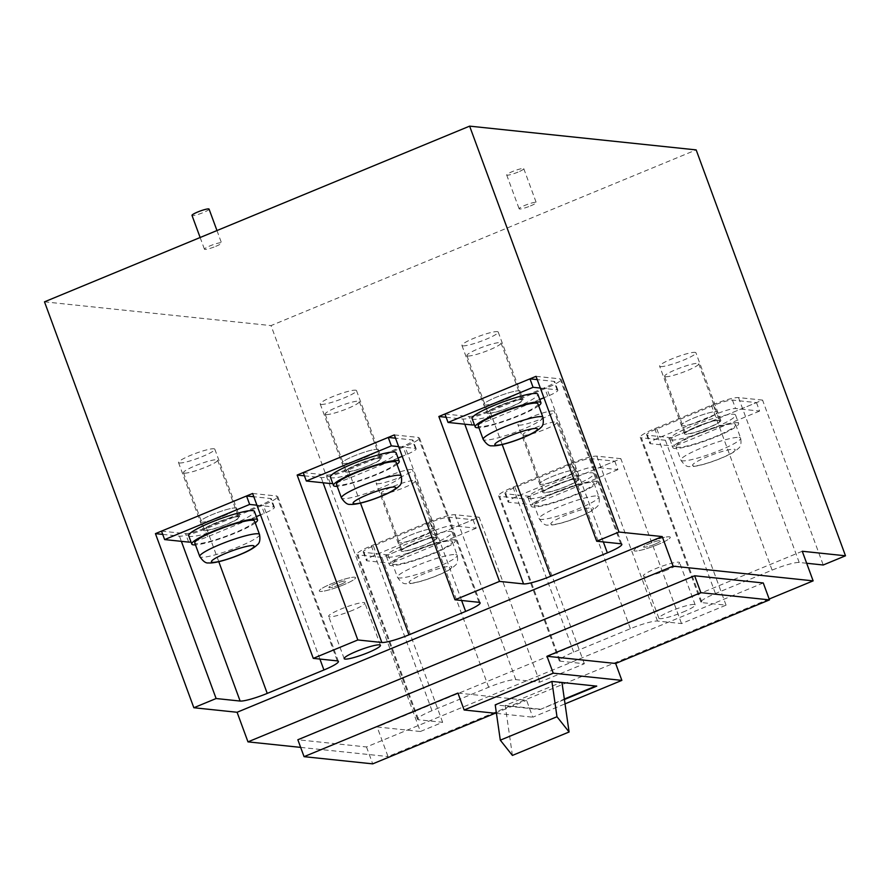 <?xml version="1.0" encoding="UTF-8"?>
<svg xmlns="http://www.w3.org/2000/svg" width="890" height="890" viewBox="0 0 890 890"><rect width="100%" height="100%" fill="white"/><g stroke="black" fill="none" stroke-linecap="round" stroke-linejoin="round"><path stroke-width="0.67" stroke-dasharray="4.45 3.34" d="M388.04 554.893L364.021 552.367L367.125 560.822L391.155 563.348L388.04 554.893L473.068 519.749L449.05 517.224A15.92 2.214 159.8 0 0 430.07 522.586L373.388 546.004A15.92 2.214 159.8 0 0 363.242 552.011A15.92 2.214 159.8 0 0 364.021 552.367M473.068 519.749L476.183 528.204L452.153 525.69A15.92 2.214 159.8 0 0 433.174 531.041L376.492 554.459A15.92 2.214 159.8 0 0 366.357 560.466A15.92 2.214 159.8 0 0 367.125 560.822M476.183 528.204L391.155 563.348M402.046 551.377A19.335 2.692 -20.2 0 1 401.112 550.943A19.335 2.692 -20.2 0 1 415.841 542.678A19.335 2.692 -20.2 0 1 436.456 537.148A19.335 2.692 -20.2 0 1 437.402 537.582A19.335 2.692 -20.2 0 1 422.672 545.848A19.335 2.692 -20.2 0 1 402.046 551.377M398.931 542.922A19.335 2.692 -20.2 0 1 397.997 542.488A19.335 2.692 -20.2 0 1 412.726 534.222A19.335 2.692 -20.2 0 1 433.352 528.693A19.335 2.692 -20.2 0 1 434.287 529.127A19.335 2.692 -20.2 0 1 419.557 537.393A19.335 2.692 -20.2 0 1 398.931 542.922A19.335 2.692 159.8 0 0 419.557 537.393A19.335 2.692 159.8 0 0 434.287 529.127A19.335 2.692 159.8 0 0 433.352 528.693A19.335 2.692 159.8 0 0 412.726 534.222A19.335 2.692 159.8 0 0 397.997 542.488A19.335 2.692 159.8 0 0 398.931 542.922M671.46 437.758L647.442 435.232L650.546 443.687L674.576 446.213L671.46 437.758L756.489 402.614L732.459 400.088A15.92 2.214 159.8 0 0 713.491 405.44L656.798 428.869A15.92 2.214 159.8 0 0 646.663 434.876A15.92 2.214 159.8 0 0 647.442 435.232M756.489 402.614L759.604 411.069L735.574 408.543A15.92 2.214 159.8 0 0 716.595 413.906L659.913 437.324A15.92 2.214 159.8 0 0 649.778 443.331A15.92 2.214 159.8 0 0 650.546 443.687M759.604 411.069L674.576 446.213M685.467 434.242A19.335 2.692 -20.2 0 1 684.521 433.808A19.335 2.692 -20.2 0 1 699.262 425.542A19.335 2.692 -20.2 0 1 719.877 420.013A19.335 2.692 -20.2 0 1 720.822 420.447A19.335 2.692 -20.2 0 1 706.082 428.713A19.335 2.692 -20.2 0 1 685.467 434.242M682.352 425.787A19.335 2.692 -20.2 0 1 681.417 425.342A19.335 2.692 -20.2 0 1 696.147 417.087A19.335 2.692 -20.2 0 1 716.773 411.558A19.335 2.692 -20.2 0 1 717.707 411.992A19.335 2.692 -20.2 0 1 702.978 420.258A19.335 2.692 -20.2 0 1 682.352 425.787A19.335 2.692 159.8 0 0 702.978 420.258A19.335 2.692 159.8 0 0 717.707 411.992A19.335 2.692 159.8 0 0 716.773 411.558A19.335 2.692 159.8 0 0 696.147 417.087A19.335 2.692 159.8 0 0 681.417 425.342A19.335 2.692 159.8 0 0 682.352 425.787M303.223 472.557L327.253 475.071A15.92 2.214 -20.2 0 0 346.221 469.72L402.903 446.291A15.92 2.214 -20.2 0 0 413.049 440.294A15.92 2.214 -20.2 0 0 412.27 439.938L395.527 438.18M398.642 446.635L415.385 448.393A15.92 2.214 -20.2 0 1 416.153 448.749A15.92 2.214 -20.2 0 1 406.018 454.757L402.202 456.325M398.053 458.05L349.336 478.175A15.92 2.214 -20.2 0 1 332.715 483.37M342.939 463.612A19.335 2.692 159.8 0 0 363.565 458.083A19.335 2.692 159.8 0 0 378.295 449.817A19.335 2.692 159.8 0 0 377.36 449.383A19.335 2.692 159.8 0 0 356.734 454.912A19.335 2.692 159.8 0 0 342.005 463.178A19.335 2.692 159.8 0 0 342.939 463.612A19.335 2.692 159.8 0 0 363.565 458.083A19.335 2.692 159.8 0 0 378.295 449.817A19.335 2.692 159.8 0 0 377.36 449.383A19.335 2.692 159.8 0 0 356.734 454.912A19.335 2.692 159.8 0 0 342.005 463.178A19.335 2.692 159.8 0 0 342.939 463.612M346.054 472.067A19.335 2.692 159.8 0 0 366.68 466.538A19.335 2.692 159.8 0 0 381.409 458.272A19.335 2.692 159.8 0 0 380.475 457.838A19.335 2.692 159.8 0 0 359.849 463.367A19.335 2.692 159.8 0 0 345.12 471.633A19.335 2.692 159.8 0 0 346.054 472.067M444.933 413.984L468.952 416.509A15.92 2.214 -20.2 0 0 487.931 411.158L544.613 387.728A15.92 2.214 -20.2 0 0 554.759 381.721A15.92 2.214 -20.2 0 0 553.981 381.365L537.237 379.607M540.341 388.062L557.096 389.82A15.92 2.214 -20.2 0 1 557.863 390.187A15.92 2.214 -20.2 0 1 547.728 396.184L543.912 397.763M539.752 399.476L491.046 419.613A15.92 2.214 -20.2 0 1 474.426 424.808M484.649 405.039A19.335 2.692 159.8 0 0 505.275 399.51A19.335 2.692 159.8 0 0 520.005 391.255A19.335 2.692 159.8 0 0 519.07 390.821A19.335 2.692 159.8 0 0 498.445 396.35A19.335 2.692 159.8 0 0 483.715 404.605A19.335 2.692 159.8 0 0 484.649 405.039A19.335 2.692 159.8 0 0 505.275 399.51A19.335 2.692 159.8 0 0 520.005 391.255A19.335 2.692 159.8 0 0 519.07 390.821A19.335 2.692 159.8 0 0 498.445 396.35A19.335 2.692 159.8 0 0 483.715 404.605A19.335 2.692 159.8 0 0 484.649 405.039M487.764 413.494A19.335 2.692 159.8 0 0 508.39 407.965A19.335 2.692 159.8 0 0 523.12 399.71A19.335 2.692 159.8 0 0 522.174 399.276A19.335 2.692 159.8 0 0 501.56 404.805A19.335 2.692 159.8 0 0 486.83 413.06A19.335 2.692 159.8 0 0 487.764 413.494M529.75 496.32L505.731 493.805L508.835 502.26L532.865 504.775L529.75 496.32L614.779 461.176L590.749 458.661A15.92 2.214 159.8 0 0 571.781 464.013L515.099 487.442A15.92 2.214 159.8 0 0 504.953 493.438A15.92 2.214 159.8 0 0 505.731 493.805M614.779 461.176L617.894 469.642L593.864 467.117A15.92 2.214 159.8 0 0 574.884 472.468L518.202 495.897A15.92 2.214 159.8 0 0 508.068 501.893A15.92 2.214 159.8 0 0 508.835 502.26M617.894 469.642L532.865 504.775M543.757 492.804A19.335 2.692 -20.2 0 1 542.811 492.37A19.335 2.692 -20.2 0 1 557.552 484.116A19.335 2.692 -20.2 0 1 578.166 478.586A19.335 2.692 -20.2 0 1 579.112 479.02A19.335 2.692 -20.2 0 1 564.371 487.275A19.335 2.692 -20.2 0 1 543.757 492.804M540.642 484.349A19.335 2.692 -20.2 0 1 539.707 483.915A19.335 2.692 -20.2 0 1 554.437 475.649A19.335 2.692 -20.2 0 1 575.062 470.131A19.335 2.692 -20.2 0 1 575.997 470.565A19.335 2.692 -20.2 0 1 561.267 478.82A19.335 2.692 -20.2 0 1 540.642 484.349A19.335 2.692 159.8 0 0 561.267 478.82A19.335 2.692 159.8 0 0 575.997 470.565A19.335 2.692 159.8 0 0 575.062 470.131A19.335 2.692 159.8 0 0 554.437 475.649A19.335 2.692 159.8 0 0 539.707 483.915A19.335 2.692 159.8 0 0 540.642 484.349M161.513 531.119L185.543 533.644A15.92 2.214 -20.2 0 0 204.511 528.293L261.204 504.864A15.92 2.214 -20.2 0 0 271.339 498.856A15.92 2.214 -20.2 0 0 270.56 498.5L253.817 496.742M256.932 505.197L273.675 506.955A15.92 2.214 -20.2 0 1 274.454 507.322A15.92 2.214 -20.2 0 1 264.308 513.319L260.492 514.898M256.342 516.612L207.626 536.748A15.92 2.214 -20.2 0 1 191.005 541.943M201.229 522.174A19.335 2.692 159.8 0 0 221.855 516.645A19.335 2.692 159.8 0 0 236.584 508.39A19.335 2.692 159.8 0 0 235.65 507.956A19.335 2.692 159.8 0 0 215.024 513.486A19.335 2.692 159.8 0 0 200.294 521.74A19.335 2.692 159.8 0 0 201.229 522.174A19.335 2.692 159.8 0 0 221.855 516.645A19.335 2.692 159.8 0 0 236.584 508.39A19.335 2.692 159.8 0 0 235.65 507.956A19.335 2.692 159.8 0 0 215.024 513.486A19.335 2.692 159.8 0 0 200.294 521.74A19.335 2.692 159.8 0 0 201.229 522.174M204.344 530.629A19.335 2.692 159.8 0 0 224.97 525.1A19.335 2.692 159.8 0 0 239.699 516.845A19.335 2.692 159.8 0 0 238.765 516.411A19.335 2.692 159.8 0 0 218.139 521.941A19.335 2.692 159.8 0 0 203.41 530.195A19.335 2.692 159.8 0 0 204.344 530.629M453.544 539.83A35.033 4.873 -20.2 0 1 455.246 540.619A35.033 4.873 -20.2 0 1 428.546 555.594A35.033 4.873 -20.2 0 1 391.188 565.606A35.033 4.873 -20.2 0 1 389.486 564.816A35.033 4.873 -20.2 0 1 416.175 549.853A35.033 4.873 -20.2 0 1 453.544 539.83M388.073 557.151A35.033 4.873 159.8 0 0 425.442 547.128A35.033 4.873 159.8 0 0 452.131 532.164A35.033 4.873 159.8 0 0 450.429 531.375A35.033 4.873 159.8 0 0 413.071 541.398A35.033 4.873 159.8 0 0 386.382 556.361A35.033 4.873 159.8 0 0 388.073 557.151M435.444 537.571A18.201 2.536 159.8 0 0 416.042 542.778A18.201 2.536 159.8 0 0 402.18 550.543A18.201 2.536 159.8 0 0 403.059 550.955A18.201 2.536 159.8 0 0 422.472 545.759A18.201 2.536 159.8 0 0 436.334 537.983A18.201 2.536 159.8 0 0 435.444 537.571M382.055 493.872A18.201 2.536 -20.2 0 1 381.176 493.472A18.201 2.536 -20.2 0 1 395.038 485.695A18.201 2.536 -20.2 0 1 414.451 480.489A18.201 2.536 -20.2 0 1 415.33 480.9A18.201 2.536 -20.2 0 1 401.468 488.677A18.201 2.536 -20.2 0 1 382.055 493.872M450.707 541.009A31.851 4.428 -20.2 0 1 452.253 541.721A31.851 4.428 -20.2 0 1 427.99 555.327A31.851 4.428 -20.2 0 1 394.025 564.438A31.851 4.428 -20.2 0 1 392.479 563.715A31.851 4.428 -20.2 0 1 416.743 550.109A31.851 4.428 -20.2 0 1 450.707 541.009M595.254 481.268A35.033 4.873 -20.2 0 1 596.945 482.057A35.033 4.873 -20.2 0 1 570.256 497.021A35.033 4.873 -20.2 0 1 532.899 507.033A35.033 4.873 -20.2 0 1 531.197 506.243A35.033 4.873 -20.2 0 1 557.885 491.28A35.033 4.873 -20.2 0 1 595.254 481.268M529.784 498.578A35.033 4.873 159.8 0 0 567.153 488.566A35.033 4.873 159.8 0 0 593.841 473.602A35.033 4.873 159.8 0 0 592.139 472.812A35.033 4.873 159.8 0 0 554.782 482.825A35.033 4.873 159.8 0 0 528.082 497.788A35.033 4.873 159.8 0 0 529.784 498.578M577.154 478.998A18.201 2.536 159.8 0 0 557.752 484.205A18.201 2.536 159.8 0 0 543.879 491.981A18.201 2.536 159.8 0 0 544.769 492.393A18.201 2.536 159.8 0 0 564.171 487.186A18.201 2.536 159.8 0 0 578.044 479.41A18.201 2.536 159.8 0 0 577.154 478.998M523.765 435.31A18.201 2.536 -20.2 0 1 522.886 434.899A18.201 2.536 -20.2 0 1 536.748 427.122A18.201 2.536 -20.2 0 1 556.161 421.927A18.201 2.536 -20.2 0 1 557.04 422.327A18.201 2.536 -20.2 0 1 543.178 430.104A18.201 2.536 -20.2 0 1 523.765 435.31M592.417 482.436A31.851 4.428 -20.2 0 1 593.964 483.159A31.851 4.428 -20.2 0 1 569.7 496.765A31.851 4.428 -20.2 0 1 535.736 505.865A31.851 4.428 -20.2 0 1 534.189 505.153A31.851 4.428 -20.2 0 1 558.453 491.547A31.851 4.428 -20.2 0 1 592.417 482.436M736.953 422.694A35.033 4.873 -20.2 0 1 738.656 423.484A35.033 4.873 -20.2 0 1 711.967 438.447A35.033 4.873 -20.2 0 1 674.609 448.471A35.033 4.873 -20.2 0 1 672.907 447.681A35.033 4.873 -20.2 0 1 699.596 432.718A35.033 4.873 -20.2 0 1 736.953 422.694M671.494 440.016A35.033 4.873 159.8 0 0 708.863 429.992A35.033 4.873 159.8 0 0 735.552 415.029A35.033 4.873 159.8 0 0 733.85 414.239A35.033 4.873 159.8 0 0 696.481 424.252A35.033 4.873 159.8 0 0 669.792 439.226A35.033 4.873 159.8 0 0 671.494 440.016M718.864 420.436A18.201 2.536 159.8 0 0 699.462 425.631A18.201 2.536 159.8 0 0 685.589 433.408A18.201 2.536 159.8 0 0 686.479 433.819A18.201 2.536 159.8 0 0 705.881 428.613A18.201 2.536 159.8 0 0 719.754 420.848A18.201 2.536 159.8 0 0 718.864 420.436M665.475 376.737A18.201 2.536 -20.2 0 1 664.596 376.325A18.201 2.536 -20.2 0 1 678.458 368.56A18.201 2.536 -20.2 0 1 697.86 363.354A18.201 2.536 -20.2 0 1 698.75 363.765A18.201 2.536 -20.2 0 1 684.888 371.542A18.201 2.536 -20.2 0 1 665.475 376.737M734.128 423.874A31.851 4.428 -20.2 0 1 735.674 424.586A31.851 4.428 -20.2 0 1 711.41 438.192A31.851 4.428 -20.2 0 1 677.446 447.292A31.851 4.428 -20.2 0 1 675.899 446.58A31.851 4.428 -20.2 0 1 700.163 432.974A31.851 4.428 -20.2 0 1 734.128 423.874M538.673 405.751A35.033 4.873 -20.2 0 1 509.77 419.413A35.033 4.873 -20.2 0 1 478.898 427.745M472.089 418.478A35.033 4.873 159.8 0 0 473.792 419.268A35.033 4.873 159.8 0 0 511.16 409.255A35.033 4.873 159.8 0 0 537.849 394.292M521.162 399.688A18.201 2.536 159.8 0 0 501.76 404.894A18.201 2.536 159.8 0 0 487.887 412.671A18.201 2.536 159.8 0 0 488.777 413.082A18.201 2.536 159.8 0 0 508.19 407.876A18.201 2.536 159.8 0 0 522.052 400.099A18.201 2.536 159.8 0 0 521.162 399.688M467.773 356A18.201 2.536 -20.2 0 1 466.894 355.588A18.201 2.536 -20.2 0 1 480.756 347.812A18.201 2.536 -20.2 0 1 500.169 342.617A18.201 2.536 -20.2 0 1 501.048 343.017A18.201 2.536 -20.2 0 1 487.186 350.793A18.201 2.536 -20.2 0 1 467.773 356M537.972 403.849A31.851 4.428 -20.2 0 1 513.708 417.455A31.851 4.428 -20.2 0 1 479.743 426.555A31.851 4.428 -20.2 0 1 478.197 425.843M396.962 464.324A35.033 4.873 -20.2 0 1 368.06 477.986A35.033 4.873 -20.2 0 1 337.188 486.307M330.39 477.051A35.033 4.873 159.8 0 0 332.081 477.841A35.033 4.873 159.8 0 0 369.45 467.829A35.033 4.873 159.8 0 0 396.139 452.854M379.463 458.261A18.201 2.536 159.8 0 0 360.05 463.468A18.201 2.536 159.8 0 0 346.188 471.233A18.201 2.536 159.8 0 0 347.067 471.644A18.201 2.536 159.8 0 0 366.48 466.449A18.201 2.536 159.8 0 0 380.341 458.673A18.201 2.536 159.8 0 0 379.463 458.261M326.063 414.562A18.201 2.536 -20.2 0 1 325.184 414.161A18.201 2.536 -20.2 0 1 339.046 406.385A18.201 2.536 -20.2 0 1 358.459 401.179A18.201 2.536 -20.2 0 1 359.338 401.59A18.201 2.536 -20.2 0 1 345.476 409.367A18.201 2.536 -20.2 0 1 326.063 414.562M396.261 462.411A31.851 4.428 -20.2 0 1 371.998 476.017A31.851 4.428 -20.2 0 1 338.033 485.128A31.851 4.428 -20.2 0 1 336.487 484.405M255.252 522.886A35.033 4.873 -20.2 0 1 226.349 536.559A35.033 4.873 -20.2 0 1 195.477 544.88M188.68 535.613A35.033 4.873 159.8 0 0 190.382 536.403A35.033 4.873 159.8 0 0 227.74 526.391A35.033 4.873 159.8 0 0 254.429 511.427M237.752 516.823A18.201 2.536 159.8 0 0 218.339 522.029A18.201 2.536 159.8 0 0 204.478 529.806A18.201 2.536 159.8 0 0 205.356 530.218A18.201 2.536 159.8 0 0 224.769 525.011A18.201 2.536 159.8 0 0 238.631 517.235A18.201 2.536 159.8 0 0 237.752 516.823M184.352 473.135A18.201 2.536 -20.2 0 1 183.474 472.724A18.201 2.536 -20.2 0 1 197.335 464.947A18.201 2.536 -20.2 0 1 216.748 459.752A18.201 2.536 -20.2 0 1 217.627 460.163A18.201 2.536 -20.2 0 1 203.766 467.929A18.201 2.536 -20.2 0 1 184.352 473.135M254.551 520.984A31.851 4.428 -20.2 0 1 230.288 534.59A31.851 4.428 -20.2 0 1 196.323 543.69A31.851 4.428 -20.2 0 1 194.777 542.978M209.072 209.106A9.1 1.268 -20.2 0 1 203.276 212.543A9.1 1.268 -20.2 0 1 191.995 215.391M340.18 584.608A9.1 1.268 -20.2 0 1 328.888 587.467A9.1 1.268 -20.2 0 1 334.684 584.04A9.1 1.268 -20.2 0 1 345.976 581.181A9.1 1.268 -20.2 0 1 340.18 584.608A9.1 1.268 -20.2 0 1 328.888 587.467A9.1 1.268 -20.2 0 1 334.684 584.04A9.1 1.268 -20.2 0 1 345.976 581.181A9.1 1.268 -20.2 0 1 340.18 584.608M343.262 584.941A19.335 2.692 -20.2 0 1 319.288 591.005A19.335 2.692 -20.2 0 1 331.603 583.718A19.335 2.692 -20.2 0 1 355.577 577.643A19.335 2.692 -20.2 0 1 343.262 584.941A19.335 2.692 -20.2 0 1 319.288 591.005A19.335 2.692 -20.2 0 1 331.603 583.718A19.335 2.692 -20.2 0 1 355.577 577.643A19.335 2.692 -20.2 0 1 343.262 584.941M352.596 610.306A19.335 2.692 -20.2 0 1 328.621 616.37A19.335 2.692 -20.2 0 1 340.937 609.083A19.335 2.692 -20.2 0 1 364.911 603.019A19.335 2.692 -20.2 0 1 352.596 610.306M517.98 172.115A9.1 1.268 -20.2 0 1 506.688 174.974A9.1 1.268 -20.2 0 1 512.484 171.547A9.1 1.268 -20.2 0 1 523.776 168.688A9.1 1.268 -20.2 0 1 517.98 172.115M654.873 544.191A9.1 1.268 -20.2 0 1 643.592 547.05A9.1 1.268 -20.2 0 1 649.389 543.612A9.1 1.268 -20.2 0 1 660.669 540.764A9.1 1.268 -20.2 0 1 654.873 544.191A9.1 1.268 -20.2 0 1 643.592 547.05A9.1 1.268 -20.2 0 1 649.389 543.612A9.1 1.268 -20.2 0 1 660.669 540.764A9.1 1.268 -20.2 0 1 654.873 544.191M657.966 544.513A19.335 2.692 -20.2 0 1 633.98 550.576A19.335 2.692 -20.2 0 1 646.296 543.289A19.335 2.692 -20.2 0 1 670.27 537.226A19.335 2.692 -20.2 0 1 657.966 544.513A19.335 2.692 -20.2 0 1 633.98 550.576A19.335 2.692 -20.2 0 1 646.296 543.289A19.335 2.692 -20.2 0 1 670.27 537.226A19.335 2.692 -20.2 0 1 657.966 544.513M667.3 569.889A19.335 2.692 -20.2 0 1 643.314 575.952A19.335 2.692 -20.2 0 1 655.63 568.666A19.335 2.692 -20.2 0 1 679.604 562.602A19.335 2.692 -20.2 0 1 667.3 569.889M769.183 599.026L388.018 756.556L377.126 726.963L420.369 731.502L271.027 325.595L696.158 149.898M802.257 551.255L377.126 726.963M806.674 563.259L799.209 562.48A22.751 3.171 159.8 0 0 772.097 570.123L715.415 593.552A22.751 3.171 159.8 0 0 700.931 602.13A22.751 3.171 159.8 0 0 702.032 602.641L726.062 605.156L681.518 623.567L657.499 621.042A22.751 3.171 159.8 0 0 630.387 628.696L573.705 652.125A22.751 3.171 159.8 0 0 559.22 660.692A22.751 3.171 159.8 0 0 560.322 661.203L584.352 663.729L539.818 682.14L515.788 679.615A22.751 3.171 159.8 0 0 488.677 687.258L431.995 710.687A22.751 3.171 159.8 0 0 417.51 719.265A22.751 3.171 159.8 0 0 418.611 719.776L442.642 722.302L420.369 731.502M682.852 612.164A19.335 2.692 159.8 0 0 695.168 604.877A19.335 2.692 159.8 0 0 671.182 610.941A19.335 2.692 159.8 0 0 658.878 618.227A19.335 2.692 159.8 0 0 682.852 612.164M726.062 605.156L665.386 440.261L762.563 400.099L823.228 564.994M584.352 663.729L523.676 498.834L620.853 458.673L681.518 623.567M442.642 722.302L381.977 557.396L479.143 517.235L539.818 682.14M44.5 301.832L271.027 325.595M530.418 205.946A9.1 1.268 159.8 0 0 536.214 202.508A9.1 1.268 159.8 0 0 524.933 205.368A9.1 1.268 159.8 0 0 519.137 208.794A9.1 1.268 159.8 0 0 530.418 205.946M215.725 246.363A9.1 1.268 159.8 0 0 221.521 242.937A9.1 1.268 159.8 0 0 210.24 245.785A9.1 1.268 159.8 0 0 204.444 249.222A9.1 1.268 159.8 0 0 215.725 246.363M300.653 747.389L388.018 756.556M763.275 582.972L366.491 746.955L297.85 739.757M446.135 417.265L462.889 419.023A22.751 3.171 159.8 0 0 489.99 411.369L546.671 387.94A22.751 3.171 159.8 0 0 561.156 379.374A22.751 3.171 159.8 0 0 560.055 378.862L620.731 543.757M536.025 376.337L560.055 378.862M304.425 475.827L321.179 477.585A22.751 3.171 159.8 0 0 348.279 469.942L404.972 446.513A22.751 3.171 159.8 0 0 419.446 437.936A22.751 3.171 159.8 0 0 418.345 437.424L479.02 602.319M394.326 434.91L418.345 437.424M162.714 534.401L179.469 536.158A22.751 3.171 159.8 0 0 206.58 528.504L263.262 505.075A22.751 3.171 159.8 0 0 277.747 496.509A22.751 3.171 159.8 0 0 276.634 495.997L337.31 660.892M252.615 493.472L276.634 495.997M665.386 440.261L641.367 437.747L702.032 602.641M762.563 400.099L738.533 397.585A22.751 3.171 159.8 0 0 711.422 405.228L654.74 428.657A22.751 3.171 159.8 0 0 640.255 437.235A22.751 3.171 159.8 0 0 641.367 437.747M523.676 498.834L499.657 496.309L560.322 661.203M620.853 458.673L596.823 456.147A22.751 3.171 159.8 0 0 569.722 463.801L513.029 487.219A22.751 3.171 159.8 0 0 498.556 495.797A22.751 3.171 159.8 0 0 499.657 496.309M381.977 557.396L357.947 554.882L418.611 719.776M479.143 517.235L455.113 514.72A22.751 3.171 159.8 0 0 428.012 522.363L371.33 545.793A22.751 3.171 159.8 0 0 356.846 554.37A22.751 3.171 159.8 0 0 357.947 554.882M457.927 693.076L526.568 700.285L532.787 717.195L565.039 703.868M496.442 713.38L532.787 717.195M366.491 746.955L372.71 763.865M495.196 713.246L526.568 700.285M564.405 699.507L540.063 709.564L495.218 704.858M596.745 686.134L561.957 682.485M540.063 709.564L564.338 699.039M595.81 686.034L596.589 685.712M539.907 709.141L505.209 705.503L561.902 682.074M512.406 755.421L505.209 705.503M462.878 345.843A19.335 2.692 159.8 0 0 483.493 340.314A19.335 2.692 159.8 0 0 498.222 332.059A19.335 2.692 159.8 0 0 497.288 331.625A19.335 2.692 159.8 0 0 476.662 337.154A19.335 2.692 159.8 0 0 461.932 345.409A19.335 2.692 159.8 0 0 462.878 345.843M321.168 404.416A19.335 2.692 159.8 0 0 341.782 398.887A19.335 2.692 159.8 0 0 356.523 390.632A19.335 2.692 159.8 0 0 355.577 390.187A19.335 2.692 159.8 0 0 334.963 395.716A19.335 2.692 159.8 0 0 320.222 403.982A19.335 2.692 159.8 0 0 321.168 404.416M179.457 462.978A19.335 2.692 159.8 0 0 200.072 457.46A19.335 2.692 159.8 0 0 214.813 449.194A19.335 2.692 159.8 0 0 213.867 448.76A19.335 2.692 159.8 0 0 193.252 454.289A19.335 2.692 159.8 0 0 178.512 462.544A19.335 2.692 159.8 0 0 179.457 462.978M660.569 366.591A19.335 2.692 159.8 0 0 681.195 361.062A19.335 2.692 159.8 0 0 695.924 352.796A19.335 2.692 159.8 0 0 694.99 352.362A19.335 2.692 159.8 0 0 674.364 357.891A19.335 2.692 159.8 0 0 659.635 366.157A19.335 2.692 159.8 0 0 660.569 366.591M518.859 425.153A19.335 2.692 159.8 0 0 539.485 419.624A19.335 2.692 159.8 0 0 554.214 411.369A19.335 2.692 159.8 0 0 553.28 410.935A19.335 2.692 159.8 0 0 532.654 416.464A19.335 2.692 159.8 0 0 517.924 424.719A19.335 2.692 159.8 0 0 518.859 425.153M377.16 483.726A19.335 2.692 159.8 0 0 397.774 478.197A19.335 2.692 159.8 0 0 412.504 469.942A19.335 2.692 159.8 0 0 411.569 469.497A19.335 2.692 159.8 0 0 390.944 475.026A19.335 2.692 159.8 0 0 376.214 483.292A19.335 2.692 159.8 0 0 377.16 483.726M449.05 517.224L452.153 525.69M373.388 546.004L376.492 554.459M430.07 522.586L433.174 531.041M732.459 400.088L735.574 408.543M656.798 428.869L659.913 437.324M713.491 405.44L716.595 413.906M330.357 483.537L327.253 475.071M415.385 448.393L412.27 439.938M349.336 478.175L346.221 469.72M406.018 454.757L402.903 446.291M472.067 424.964L468.952 416.509M557.096 389.82L553.981 381.365M491.046 419.613L487.931 411.158M547.728 396.184L544.613 387.728M590.749 458.661L593.864 467.117M515.099 487.442L518.202 495.897M571.781 464.013L574.884 472.468M188.647 542.099L185.543 533.644M273.675 506.955L270.56 498.5M207.626 536.748L204.511 528.293M264.308 513.319L261.204 504.864M455.68 554.537A31.851 4.428 -20.2 0 1 457.226 555.249A31.851 4.428 -20.2 0 1 432.963 568.855A31.851 4.428 -20.2 0 1 398.998 577.966A31.851 4.428 -20.2 0 1 397.452 577.243A31.851 4.428 -20.2 0 1 421.715 563.637A31.851 4.428 -20.2 0 1 455.68 554.537M450.696 566.34A22.751 3.171 -20.2 0 1 437.324 575.43A22.751 3.171 -20.2 0 1 410.212 583.072A22.751 3.171 -20.2 0 1 423.584 573.983A22.751 3.171 -20.2 0 1 450.696 566.34M597.39 495.964A31.851 4.428 -20.2 0 1 598.937 496.687A31.851 4.428 -20.2 0 1 574.673 510.293A31.851 4.428 -20.2 0 1 540.708 519.393A31.851 4.428 -20.2 0 1 539.162 518.681A31.851 4.428 -20.2 0 1 563.426 505.075A31.851 4.428 -20.2 0 1 597.39 495.964M592.406 507.767A22.751 3.171 -20.2 0 1 579.023 516.856A22.751 3.171 -20.2 0 1 551.922 524.499A22.751 3.171 -20.2 0 1 565.295 515.421A22.751 3.171 -20.2 0 1 592.406 507.767M739.101 437.402A31.851 4.428 -20.2 0 1 740.647 438.114A31.851 4.428 -20.2 0 1 716.383 451.72A31.851 4.428 -20.2 0 1 682.419 460.831A31.851 4.428 -20.2 0 1 680.872 460.108A31.851 4.428 -20.2 0 1 705.136 446.502A31.851 4.428 -20.2 0 1 739.101 437.402M734.116 449.205A22.751 3.171 -20.2 0 1 720.733 458.294A22.751 3.171 -20.2 0 1 693.633 465.937A22.751 3.171 -20.2 0 1 707.005 456.848A22.751 3.171 -20.2 0 1 734.116 449.205M542.945 417.377A31.851 4.428 -20.2 0 1 518.681 430.983A31.851 4.428 -20.2 0 1 484.716 440.083A31.851 4.428 -20.2 0 1 483.17 439.371M401.234 475.939A31.851 4.428 -20.2 0 1 376.971 489.545A31.851 4.428 -20.2 0 1 343.006 498.656A31.851 4.428 -20.2 0 1 341.46 497.933M259.535 534.512A31.851 4.428 -20.2 0 1 235.272 548.118A31.851 4.428 -20.2 0 1 201.296 557.218A31.851 4.428 -20.2 0 1 199.749 556.506M462.889 419.023L464.791 424.196M603.331 541.932L546.671 387.94M502.205 444.566L489.99 411.369M321.179 477.585L323.081 482.769M461.621 600.494L404.972 446.513M360.495 503.139L348.279 469.942M179.469 536.158L181.371 541.331M319.911 659.067L263.262 505.075M218.784 561.701L206.58 528.504M738.533 397.585L799.209 562.48M772.097 570.123L711.422 405.228M715.415 593.552L654.74 428.657M596.823 456.147L657.499 621.042M630.387 628.696L569.722 463.801M573.705 652.125L513.029 487.219M455.113 514.72L515.788 679.615M488.677 687.258L428.012 522.363M431.995 710.687L371.33 545.793M363.242 552.011L366.357 560.466M401.112 550.943L376.214 483.292M437.402 537.582L412.504 469.942M646.663 434.876L649.778 443.331M684.521 433.808L659.635 366.157M720.822 420.447L695.924 352.796M416.153 448.749L413.049 440.294M356.523 390.632L381.409 458.272M320.222 403.982L345.12 471.633M557.863 390.187L554.759 381.721M498.222 332.059L523.12 399.71M461.932 345.409L486.83 413.06M504.953 493.438L508.068 501.893M542.811 492.37L517.924 424.719M579.112 479.02L554.214 411.369M274.454 507.322L271.339 498.856M214.813 449.194L239.699 516.845M178.512 462.544L203.41 530.195M452.131 532.164L455.246 540.619M381.176 493.472L402.18 550.543M452.253 541.721L457.226 555.249C458.094 560.522 457.371 563.926 455.057 565.473C452.064 568.454 447.103 571.402 440.183 574.317C429.024 579.223 412.815 584.407 406.151 583.662C403.57 584.152 400.667 582.015 397.452 577.243L392.479 563.715M386.382 556.361L389.486 564.816M415.33 480.9L436.334 537.983M593.841 473.602L596.945 482.057M522.886 434.899L543.879 491.981M593.964 483.159L598.937 496.687C599.804 501.949 599.07 505.353 596.767 506.899C593.775 509.881 588.813 512.829 581.893 515.755C570.735 520.661 554.526 525.834 547.862 525.1C545.27 525.59 542.377 523.453 539.162 518.681L534.189 505.153M528.082 497.788L531.197 506.243M557.04 422.327L578.044 479.41M735.552 415.029L738.656 423.484M664.596 376.325L685.589 433.408M735.674 424.586L740.647 438.114C741.515 443.376 740.78 446.791 738.466 448.338C735.474 451.319 730.523 454.267 723.603 457.182C712.445 462.088 696.236 467.261 689.572 466.527C686.98 467.016 684.087 464.88 680.872 460.108L675.899 446.58M669.792 439.226L672.907 447.681M698.75 363.765L719.754 420.848M466.894 355.588L487.887 412.671M501.048 343.017L522.052 400.099M325.184 414.161L346.188 471.233M359.338 401.59L380.341 458.673M183.474 472.724L204.478 529.806M217.627 460.163L238.631 517.235M200.139 237.508L204.444 249.222M344.174 658.656L328.621 616.37M216.971 230.555L221.521 242.937M380.464 645.294L364.911 603.019M506.688 174.974L519.137 208.794M658.878 618.227L643.314 575.952M523.776 168.688L536.214 202.508M695.168 604.877L679.604 562.602M561.156 379.374L621.832 544.268M419.446 437.936L480.122 602.83M277.747 496.509L338.411 661.404M640.255 437.235L700.931 602.13M498.556 495.797L559.22 660.692M356.846 554.37L417.51 719.265"/><path stroke-width="1.33" d="M395.527 438.18L388.251 437.413L303.223 472.557L306.338 481.012L330.357 483.537A15.92 2.214 -20.2 0 0 332.715 483.37M388.251 437.413L391.355 445.868L398.642 446.635M402.202 456.325L398.053 458.05M391.355 445.868L306.338 481.012M537.237 379.607L529.962 378.851L444.933 413.984L448.037 422.439L472.067 424.964A15.92 2.214 -20.2 0 0 474.426 424.808M529.962 378.851L533.066 387.306L540.341 388.062M543.912 397.763L539.752 399.476M533.066 387.306L448.037 422.439M253.817 496.742L246.541 495.986L161.513 531.119L164.628 539.585L188.647 542.099A15.92 2.214 -20.2 0 0 191.005 541.943M246.541 495.986L249.645 504.441L256.932 505.197M260.492 514.898L256.342 516.612M249.645 504.441L164.628 539.585M478.898 427.745A35.033 4.873 -20.2 0 1 476.907 427.723A35.033 4.873 -20.2 0 1 475.204 426.933A35.033 4.873 -20.2 0 1 501.893 411.97A35.033 4.873 -20.2 0 1 539.262 401.957A35.033 4.873 -20.2 0 1 540.953 402.747A35.033 4.873 -20.2 0 1 538.673 405.751M540.953 402.747L537.849 394.292A35.033 4.873 159.8 0 0 536.147 393.502A35.033 4.873 159.8 0 0 498.789 403.515A35.033 4.873 159.8 0 0 472.089 418.478L475.204 426.933M536.425 403.126A31.851 4.428 -20.2 0 1 537.972 403.849L542.945 417.377A31.851 4.428 -20.2 0 0 541.398 416.654A31.851 4.428 -20.2 0 0 507.434 425.765A31.851 4.428 -20.2 0 0 483.17 439.371L478.197 425.843A31.851 4.428 -20.2 0 1 502.461 412.237A31.851 4.428 -20.2 0 1 536.425 403.126M337.188 486.307A35.033 4.873 -20.2 0 1 335.196 486.296A35.033 4.873 -20.2 0 1 333.494 485.506A35.033 4.873 -20.2 0 1 360.183 470.543A35.033 4.873 -20.2 0 1 397.552 460.519A35.033 4.873 -20.2 0 1 399.254 461.309A35.033 4.873 -20.2 0 1 396.962 464.324M399.254 461.309L396.139 452.854A35.033 4.873 159.8 0 0 394.437 452.064A35.033 4.873 159.8 0 0 357.079 462.088A35.033 4.873 159.8 0 0 330.39 477.051L333.494 485.506M394.715 461.699A31.851 4.428 -20.2 0 1 396.261 462.411L401.234 475.939A31.851 4.428 -20.2 0 0 399.688 475.227A31.851 4.428 -20.2 0 0 365.723 484.327A31.851 4.428 -20.2 0 0 341.46 497.933L336.487 484.405A31.851 4.428 -20.2 0 1 360.75 470.799A31.851 4.428 -20.2 0 1 394.715 461.699M195.477 544.88A35.033 4.873 -20.2 0 1 193.486 544.858A35.033 4.873 -20.2 0 1 191.784 544.079A35.033 4.873 -20.2 0 1 218.473 529.105A35.033 4.873 -20.2 0 1 255.842 519.093A35.033 4.873 -20.2 0 1 257.544 519.882A35.033 4.873 -20.2 0 1 255.252 522.886M257.544 519.882L254.429 511.427A35.033 4.873 159.8 0 0 252.727 510.638A35.033 4.873 159.8 0 0 215.369 520.65A35.033 4.873 159.8 0 0 188.68 535.613L191.784 544.079M253.005 520.261A31.851 4.428 -20.2 0 1 254.551 520.984L259.535 534.512A31.851 4.428 -20.2 0 0 257.989 533.789A31.851 4.428 -20.2 0 0 224.024 542.9A31.851 4.428 -20.2 0 0 199.749 556.506L194.777 542.978A31.851 4.428 -20.2 0 1 219.04 529.372A31.851 4.428 -20.2 0 1 253.005 520.261M200.139 237.508L191.995 215.391A9.1 1.268 -20.2 0 1 197.791 211.965A9.1 1.268 -20.2 0 1 209.072 209.106L216.971 230.555M813.137 580.859L802.257 551.255L845.5 555.794L696.158 149.898L469.631 126.135L44.5 301.832L193.842 707.739L237.085 712.267L247.976 741.871L673.107 566.162L813.137 580.859L769.183 599.026M845.5 555.794L823.228 564.994L806.674 563.259M469.631 126.135L618.973 532.031L596.701 541.231L536.025 376.337L438.859 416.498L499.524 581.393L454.99 599.804L394.326 434.91L297.149 475.06L357.825 639.966L313.28 658.366L252.615 493.472L155.439 533.633L216.114 698.528L193.842 707.739M618.973 532.031L662.216 536.57L237.085 712.267M499.524 581.393L523.554 583.918A22.751 3.171 159.8 0 0 550.665 576.264L607.347 552.846A22.751 3.171 159.8 0 0 621.832 544.268A22.751 3.171 159.8 0 0 620.731 543.757L596.701 541.231M357.825 639.966L381.843 642.48A22.751 3.171 159.8 0 0 408.955 634.837L465.637 611.408A22.751 3.171 159.8 0 0 480.122 602.83A22.751 3.171 159.8 0 0 479.02 602.319L454.99 599.804M216.114 698.528L240.133 701.053A22.751 3.171 159.8 0 0 267.245 693.399L323.927 669.981A22.751 3.171 159.8 0 0 338.411 661.404A22.751 3.171 159.8 0 0 337.31 660.892L313.28 658.366M368.16 652.581A19.335 2.692 159.8 0 0 380.464 645.294A19.335 2.692 159.8 0 0 356.49 651.358A19.335 2.692 159.8 0 0 344.174 658.656A19.335 2.692 159.8 0 0 368.16 652.581M673.107 566.162L662.216 536.57M247.976 741.871L300.653 747.389M495.196 713.246L372.71 763.865L304.069 756.667L297.85 739.757L694.634 575.763L763.275 582.972L769.494 599.882L615.646 663.473L546.994 656.264L700.853 592.673L769.494 599.882M438.859 416.498L446.135 417.265M297.149 475.06L304.425 475.827M155.439 533.633L162.714 534.401M304.069 756.667L457.927 693.076L464.146 709.998L496.442 713.38M615.646 663.473L621.865 680.383L565.039 703.868M694.634 575.763L700.853 592.673M546.994 656.264L553.224 673.174L621.865 680.383M464.146 709.998L553.224 673.174M500.302 740.169L556.984 716.739L569.088 731.992L512.406 755.421L500.302 740.169L495.218 704.858L551.9 681.428L596.745 686.134L564.405 699.507M564.338 699.039L595.81 686.034M569.088 731.992L561.957 682.485M551.9 681.428L556.984 716.739M536.414 428.457A22.751 3.171 -20.2 0 1 523.031 437.546A22.751 3.171 -20.2 0 1 495.93 445.189A22.751 3.171 -20.2 0 1 509.303 436.111A22.751 3.171 -20.2 0 1 536.414 428.457M394.704 487.03A22.751 3.171 -20.2 0 1 381.332 496.119A22.751 3.171 -20.2 0 1 354.22 503.762A22.751 3.171 -20.2 0 1 367.603 494.673A22.751 3.171 -20.2 0 1 394.704 487.03M252.994 545.592A22.751 3.171 -20.2 0 1 239.621 554.681A22.751 3.171 -20.2 0 1 212.51 562.335A22.751 3.171 -20.2 0 1 225.893 553.246A22.751 3.171 -20.2 0 1 252.994 545.592M464.791 424.196L523.554 583.918M607.347 552.846L603.331 541.932M550.665 576.264L502.205 444.566M323.081 482.769L381.843 642.48M465.637 611.408L461.621 600.494M408.955 634.837L360.495 503.139M181.371 541.331L240.133 701.053M323.927 669.981L319.911 659.067M267.245 693.399L218.784 561.701M483.17 439.371C486.385 444.143 489.278 446.279 491.87 445.79C498.534 446.524 514.743 441.351 525.901 436.445C532.821 433.519 537.783 430.571 540.775 427.589C543.078 426.043 543.812 422.639 542.945 417.377M341.46 497.933C344.675 502.705 347.578 504.853 350.159 504.352C356.823 505.097 373.032 499.913 384.191 495.007C391.111 492.092 396.072 489.144 399.065 486.163C401.379 484.616 402.102 481.212 401.234 475.939M199.749 556.506C202.965 561.279 205.868 563.414 208.449 562.925C215.124 563.659 231.322 558.486 242.481 553.58C249.4 550.665 254.362 547.706 257.355 544.725C259.669 543.178 260.392 539.774 259.535 534.512"/></g></svg>
